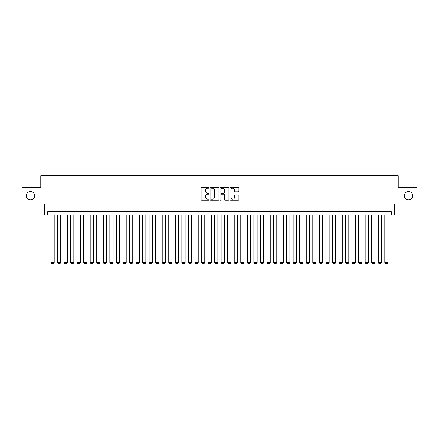 <?xml version="1.0" encoding="UTF-8"?>
<svg xmlns="http://www.w3.org/2000/svg" width="439" height="439" viewBox="0 0 439 439"><rect width="100%" height="100%" fill="white"/><g stroke="black" fill="none" stroke-linecap="round" stroke-linejoin="round"><path stroke-width="0.66" d="M209.024 187.76A0.45 0.45 0 0 0 208.574 187.31L201.748 187.31A0.642 0.642 0 0 0 201.106 187.952L201.106 199.52A0.642 0.642 0 0 0 201.748 200.162L208.574 200.162A0.45 0.45 0 0 0 209.024 199.712A0.45 0.45 0 0 0 208.574 199.262L207.691 199.262A2.058 2.058 0 0 1 205.633 197.21L205.633 196.244A2.058 2.058 0 0 1 207.691 194.186L208.574 194.186A0.45 0.45 0 0 0 209.024 193.736A0.45 0.45 0 0 0 208.574 193.286L207.691 193.286A2.058 2.058 0 0 1 205.633 191.234L205.633 190.268A2.058 2.058 0 0 1 207.691 188.21L208.574 188.21A0.45 0.45 0 0 0 209.024 187.76M404.352 195.701A4.192 4.192 0 0 0 408.539 199.893A4.192 4.192 0 0 0 412.731 195.701A4.192 4.192 0 0 0 408.539 191.514A4.192 4.192 0 0 0 404.352 195.701M26.269 195.701A4.192 4.192 0 0 0 30.461 199.893A4.192 4.192 0 0 0 34.648 195.701A4.192 4.192 0 0 0 30.461 191.514A4.192 4.192 0 0 0 26.269 195.701M238.278 191.843A0.642 0.642 0 0 0 238.92 191.201L238.92 187.952A0.642 0.642 0 0 0 238.278 187.31L230.7 187.31A0.642 0.642 0 0 0 230.052 187.952L230.052 199.52A0.642 0.642 0 0 0 230.7 200.162L238.278 200.162A0.642 0.642 0 0 0 238.92 199.52L238.92 195.602A0.642 0.642 0 0 0 238.278 194.96L235.035 194.96A0.642 0.642 0 0 0 234.393 195.602L234.393 197.545A1.718 1.718 0 0 1 232.675 199.262A1.718 1.718 0 0 1 230.952 197.545L230.952 189.933A1.718 1.718 0 0 1 232.675 188.21A1.718 1.718 0 0 1 234.393 189.933L234.393 191.201A0.642 0.642 0 0 0 235.035 191.843L238.278 191.843M391.352 215.017L394.628 215.017L394.628 203.888L417.05 203.888L417.05 187.519L398.228 187.519L398.228 175.737L40.772 175.737L40.772 187.519L21.95 187.519L21.95 203.888L44.372 203.888L44.372 215.017L391.352 215.017L391.352 211.741L47.648 211.741L47.648 215.017M218.94 187.952A0.642 0.642 0 0 0 218.293 187.31L210.715 187.31A0.642 0.642 0 0 0 210.067 187.952L210.067 199.52A0.642 0.642 0 0 0 210.715 200.162L218.293 200.162A0.642 0.642 0 0 0 218.94 199.52L218.94 187.952M220.707 187.31L228.285 187.31A0.642 0.642 0 0 1 228.933 187.952L228.933 199.52A0.642 0.642 0 0 1 228.285 200.162L225.042 200.162A0.642 0.642 0 0 1 224.4 199.52L224.4 194.828A0.642 0.642 0 0 0 223.758 194.186L221.607 194.186A0.642 0.642 0 0 0 220.96 194.828L220.96 199.712A0.45 0.45 0 0 1 220.51 200.162A0.45 0.45 0 0 1 220.06 199.712L220.06 187.952A0.642 0.642 0 0 1 220.707 187.31M211.417 188.21A0.45 0.45 0 0 0 210.967 188.66L210.967 198.818A0.45 0.45 0 0 0 211.417 199.262L212.35 199.262A2.058 2.058 0 0 0 214.408 197.21L214.408 190.268A2.058 2.058 0 0 0 212.35 188.21L211.417 188.21M224.4 189.961A1.718 1.718 0 0 0 222.683 188.243A1.718 1.718 0 0 0 220.96 189.961L220.96 192.644A0.642 0.642 0 0 0 221.607 193.286L223.758 193.286A0.642 0.642 0 0 0 224.4 192.644L224.4 189.961M54.195 215.017L54.195 262.412L50.919 262.412L50.919 215.017M54.195 262.412L53.701 263.263L51.412 263.263L50.919 262.412M60.741 215.017L60.741 262.412L57.465 262.412L57.465 215.017M60.741 262.412L60.247 263.263L57.959 263.263L57.465 262.412M67.288 215.017L67.288 262.412L64.012 262.412L64.012 215.017M67.288 262.412L66.794 263.263L64.506 263.263L64.012 262.412M73.834 215.017L73.834 262.412L70.558 262.412L70.558 215.017M73.834 262.412L73.34 263.263L71.052 263.263L70.558 262.412M80.381 215.017L80.381 262.412L77.105 262.412L77.105 215.017M80.381 262.412L79.887 263.263L77.599 263.263L77.105 262.412M86.927 215.017L86.927 262.412L83.651 262.412L83.651 215.017M86.927 262.412L86.434 263.263L84.145 263.263L83.651 262.412M93.474 215.017L93.474 262.412L90.198 262.412L90.198 215.017M93.474 262.412L92.98 263.263L90.692 263.263L90.198 262.412M100.021 215.017L100.021 262.412L96.745 262.412L96.745 215.017M100.021 262.412L99.532 263.263L97.238 263.263L96.745 262.412M106.567 215.017L106.567 262.412L103.297 262.412L103.297 215.017M106.567 262.412L106.079 263.263L103.785 263.263L103.297 262.412M113.114 215.017L113.114 262.412L109.843 262.412L109.843 215.017M113.114 262.412L112.625 263.263L110.332 263.263L109.843 262.412M119.66 215.017L119.66 262.412L116.39 262.412L116.39 215.017M119.66 262.412L119.172 263.263L116.878 263.263L116.39 262.412M126.207 215.017L126.207 262.412L122.936 262.412L122.936 215.017M126.207 262.412L125.719 263.263L123.425 263.263L122.936 262.412M132.754 215.017L132.754 262.412L129.483 262.412L129.483 215.017M132.754 262.412L132.265 263.263L129.971 263.263L129.483 262.412M139.3 215.017L139.3 262.412L136.03 262.412L136.03 215.017M139.3 262.412L138.812 263.263L136.518 263.263L136.03 262.412M145.847 215.017L145.847 262.412L142.576 262.412L142.576 215.017M145.847 262.412L145.358 263.263L143.065 263.263L142.576 262.412M152.393 215.017L152.393 262.412L149.123 262.412L149.123 215.017M152.393 262.412L151.905 263.263L149.611 263.263L149.123 262.412M158.94 215.017L158.94 262.412L155.669 262.412L155.669 215.017M158.94 262.412L158.452 263.263L156.158 263.263L155.669 262.412M165.487 215.017L165.487 262.412L162.216 262.412L162.216 215.017M165.487 262.412L164.998 263.263L162.704 263.263L162.216 262.412M172.033 215.017L172.033 262.412L168.763 262.412L168.763 215.017M172.033 262.412L171.545 263.263L169.251 263.263L168.763 262.412M178.58 215.017L178.58 262.412L175.309 262.412L175.309 215.017M178.58 262.412L178.091 263.263L175.798 263.263L175.309 262.412M185.132 215.017L185.132 262.412L181.856 262.412L181.856 215.017M185.132 262.412L184.638 263.263L182.344 263.263L181.856 262.412M191.678 215.017L191.678 262.412L188.402 262.412L188.402 215.017M191.678 262.412L191.184 263.263L188.896 263.263L188.402 262.412M198.225 215.017L198.225 262.412L194.949 262.412L194.949 215.017M198.225 262.412L197.731 263.263L195.443 263.263L194.949 262.412M204.772 215.017L204.772 262.412L201.496 262.412L201.496 215.017M204.772 262.412L204.278 263.263L201.989 263.263L201.496 262.412M211.318 215.017L211.318 262.412L208.042 262.412L208.042 215.017M211.318 262.412L210.824 263.263L208.536 263.263L208.042 262.412M217.865 215.017L217.865 262.412L214.589 262.412L214.589 215.017M217.865 262.412L217.371 263.263L215.083 263.263L214.589 262.412M224.411 215.017L224.411 262.412L221.135 262.412L221.135 215.017M224.411 262.412L223.917 263.263L221.629 263.263L221.135 262.412M230.958 215.017L230.958 262.412L227.682 262.412L227.682 215.017M230.958 262.412L230.464 263.263L228.176 263.263L227.682 262.412M237.504 215.017L237.504 262.412L234.228 262.412L234.228 215.017M237.504 262.412L237.011 263.263L234.722 263.263L234.228 262.412M244.051 215.017L244.051 262.412L240.775 262.412L240.775 215.017M244.051 262.412L243.557 263.263L241.269 263.263L240.775 262.412M250.598 215.017L250.598 262.412L247.322 262.412L247.322 215.017M250.598 262.412L250.104 263.263L247.815 263.263L247.322 262.412M257.144 215.017L257.144 262.412L253.868 262.412L253.868 215.017M257.144 262.412L256.656 263.263L254.362 263.263L253.868 262.412M263.691 215.017L263.691 262.412L260.42 262.412L260.42 215.017M263.691 262.412L263.202 263.263L260.909 263.263L260.42 262.412M270.237 215.017L270.237 262.412L266.967 262.412L266.967 215.017M270.237 262.412L269.749 263.263L267.455 263.263L266.967 262.412M276.784 215.017L276.784 262.412L273.513 262.412L273.513 215.017M276.784 262.412L276.296 263.263L274.002 263.263L273.513 262.412M283.331 215.017L283.331 262.412L280.06 262.412L280.06 215.017M283.331 262.412L282.842 263.263L280.548 263.263L280.06 262.412M289.877 215.017L289.877 262.412L286.607 262.412L286.607 215.017M289.877 262.412L289.389 263.263L287.095 263.263L286.607 262.412M296.424 215.017L296.424 262.412L293.153 262.412L293.153 215.017M296.424 262.412L295.935 263.263L293.642 263.263L293.153 262.412M302.97 215.017L302.97 262.412L299.7 262.412L299.7 215.017M302.97 262.412L302.482 263.263L300.188 263.263L299.7 262.412M309.517 215.017L309.517 262.412L306.246 262.412L306.246 215.017M309.517 262.412L309.029 263.263L306.735 263.263L306.246 262.412M316.064 215.017L316.064 262.412L312.793 262.412L312.793 215.017M316.064 262.412L315.575 263.263L313.281 263.263L312.793 262.412M322.61 215.017L322.61 262.412L319.34 262.412L319.34 215.017M322.61 262.412L322.122 263.263L319.828 263.263L319.34 262.412M329.157 215.017L329.157 262.412L325.886 262.412L325.886 215.017M329.157 262.412L328.668 263.263L326.375 263.263L325.886 262.412M335.703 215.017L335.703 262.412L332.433 262.412L332.433 215.017M335.703 262.412L335.215 263.263L332.921 263.263L332.433 262.412M342.255 215.017L342.255 262.412L338.979 262.412L338.979 215.017M342.255 262.412L341.761 263.263L339.468 263.263L338.979 262.412M348.802 215.017L348.802 262.412L345.526 262.412L345.526 215.017M348.802 262.412L348.308 263.263L346.02 263.263L345.526 262.412M355.349 215.017L355.349 262.412L352.073 262.412L352.073 215.017M355.349 262.412L354.855 263.263L352.566 263.263L352.073 262.412M361.895 215.017L361.895 262.412L358.619 262.412L358.619 215.017M361.895 262.412L361.401 263.263L359.113 263.263L358.619 262.412M368.442 215.017L368.442 262.412L365.166 262.412L365.166 215.017M368.442 262.412L367.948 263.263L365.66 263.263L365.166 262.412M374.988 215.017L374.988 262.412L371.712 262.412L371.712 215.017M374.988 262.412L374.494 263.263L372.206 263.263L371.712 262.412M381.535 215.017L381.535 262.412L378.259 262.412L378.259 215.017M381.535 262.412L381.041 263.263L378.753 263.263L378.259 262.412M388.081 215.017L388.081 262.412L384.805 262.412L384.805 215.017M388.081 262.412L387.588 263.263L385.299 263.263L384.805 262.412"/></g></svg>
